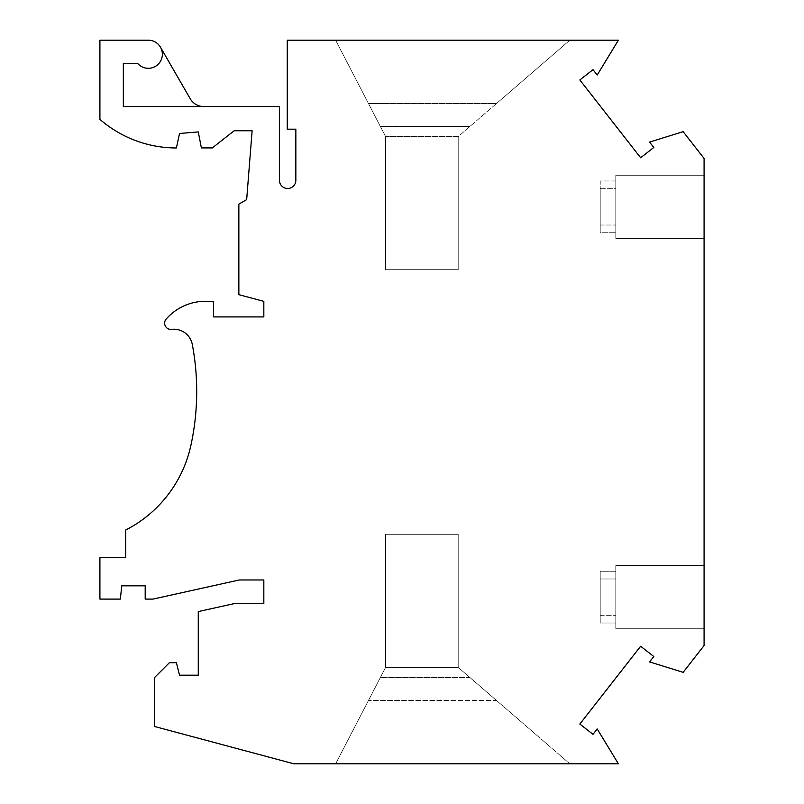 <?xml version="1.0" encoding="UTF-8"?>
<svg xmlns="http://www.w3.org/2000/svg" width="804" height="804" viewBox="0 0 804 804"><rect width="100%" height="100%" fill="white"/><g stroke="black" fill="none" stroke-linecap="round" stroke-linejoin="round"><path stroke-width="0.6" stroke-dasharray="4.02 3.01" d="M287.259 129.183L287.259 40.2L618.376 40.2L597.211 75.043L593.01 69.667L579.845 79.948L640.637 157.755L653.803 147.474L649.592 142.087L683.149 131.665L704.083 158.458L704.083 645.542L683.149 672.335L649.592 661.913L653.803 656.526L640.637 646.245L579.845 724.052L593.01 734.333L597.211 728.957L618.376 763.8L293.822 763.8L154.559 726.484L154.559 677.541L169.383 662.717L176.408 662.717L179.533 675.199L198.266 675.199L198.266 611.583L235.24 603.392L263.833 603.392L263.833 579.975L239.26 579.975L152.991 599.101L145.192 599.101L145.192 585.825L121.776 585.825L120.329 599.101L99.917 599.101L99.917 557.725L125.675 557.725L125.675 530.037A124.891 124.891 0 0 0 190.87 445.486A252.908 252.908 0 0 0 192.307 344.474A18.733 18.733 0 0 0 171.634 329.359A6.241 6.241 0 0 1 166.197 319.037A52.3 52.3 0 0 1 213.603 301.902L213.603 316.917L263.833 316.917L263.833 301.359L238.858 294.666L238.858 204.126L246.667 199.613L252.124 130.75L234.175 130.75L212.316 147.916L201.392 147.916L198.266 131.916L179.533 133.484L176.398 147.966A116.62 116.62 0 0 1 99.917 119.364L99.917 40.2L148.308 40.2A14.05 14.05 0 0 1 160.478 47.225L190.226 98.741A15.608 15.608 0 0 0 203.744 106.55A15.608 15.608 0 0 1 190.226 98.741L160.478 47.225L190.226 98.741A15.608 15.608 0 0 0 203.744 106.55L279.45 106.55L279.45 180.317A8.201 8.201 0 0 0 287.641 188.508A8.201 8.201 0 0 0 295.842 180.317L295.842 129.183L287.259 129.183M203.744 106.55L123.334 106.55L203.744 106.55L123.334 106.55L123.334 63.616L137.836 63.616A14.05 14.05 0 0 0 160.478 47.225A14.05 14.05 0 0 1 137.836 63.616A14.05 14.05 0 0 0 160.478 47.225M569.825 40.2L335.65 40.2L569.825 40.2L335.65 40.2L569.825 40.2L458.2 136.6L385.608 136.6L335.65 40.2L368.443 103.475L496.56 103.475L569.825 40.2L458.2 136.6L458.2 269.692L385.608 269.692L458.2 269.692L385.608 269.692L458.2 269.692L458.2 136.6L385.608 136.6L368.443 103.475L496.56 103.475L458.2 136.6L385.608 136.6L385.608 269.692L385.608 136.6L380.342 126.429L469.978 126.429L380.342 126.429L335.65 40.2L385.608 136.6L385.608 269.692L385.608 136.6L458.2 136.6L458.2 269.692L458.2 136.6L569.825 40.2M704.083 184.498L704.083 238.466L704.083 184.498M704.083 574.79L704.083 628.758L704.083 574.79M600.206 188.699L615.814 188.699L615.814 238.466L615.814 188.699L615.814 238.466L615.814 188.699L600.206 188.699L600.206 232.738L600.206 180.97L615.814 180.97L615.814 225.009L615.814 175.242L615.814 225.009L615.814 175.242L615.814 180.97L600.206 180.97L600.206 232.738L615.814 232.738L600.206 232.738L600.206 225.009L615.814 225.009L600.206 225.009L600.206 188.699M615.814 578.991L615.814 628.758L615.814 578.991L615.814 628.758L615.814 578.991L600.206 578.991L600.206 623.03L615.814 623.03L600.206 623.03L600.206 571.262L615.814 571.262L615.814 615.301L615.814 565.534L615.814 615.301L615.814 565.534L615.814 571.262L600.206 571.262L600.206 578.991L615.814 578.991M600.206 615.301L615.814 615.301L600.206 615.301L600.206 571.262L600.206 615.301M335.65 763.8L569.825 763.8L335.65 763.8L569.825 763.8L335.65 763.8L368.443 700.525L496.56 700.525L458.2 667.4L458.2 534.308L385.608 534.308L458.2 534.308L385.608 534.308L458.2 534.308L458.2 667.4L385.608 667.4L385.608 534.308L385.608 667.4L380.342 677.571L469.978 677.571L458.2 667.4L385.608 667.4L368.443 700.525L496.56 700.525L569.825 763.8L458.2 667.4L458.2 534.308L458.2 667.4L385.608 667.4L385.608 534.308L385.608 667.4L335.65 763.8L385.608 667.4L458.2 667.4L569.825 763.8L469.978 677.571L380.342 677.571L335.65 763.8M123.334 63.616L137.836 63.616L123.334 63.616L123.334 106.55L123.334 63.616M615.814 175.242L704.083 175.242L615.814 175.242M615.814 565.534L704.083 565.534L615.814 565.534M615.814 238.466L704.083 238.466L615.814 238.466M615.814 628.758L704.083 628.758L615.814 628.758"/><path stroke-width="1.21" d="M287.259 129.183L295.842 129.183L295.842 180.317A8.201 8.201 0 0 1 287.641 188.508A8.201 8.201 0 0 1 279.45 180.317L279.45 106.55L123.334 106.55L123.334 63.616L137.836 63.616A14.05 14.05 0 0 0 161.142 59.988A14.05 14.05 0 0 0 148.308 40.2L99.917 40.2L99.917 119.364A116.62 116.62 0 0 0 176.398 147.966L179.533 133.484L198.266 131.916L201.392 147.916L212.316 147.916L234.175 130.75L252.124 130.75L246.667 199.613L238.858 204.126L238.858 294.666L263.833 301.359L263.833 316.917L213.603 316.917L213.603 301.902A52.3 52.3 0 0 0 166.197 319.037A6.241 6.241 0 0 0 171.634 329.359A18.733 18.733 0 0 1 192.307 344.474A252.908 252.908 0 0 1 190.87 445.486A124.891 124.891 0 0 1 125.675 530.037L125.675 557.725L99.917 557.725L99.917 599.101L120.329 599.101L121.776 585.825L145.192 585.825L145.192 599.101L152.991 599.101L239.26 579.975L263.833 579.975L263.833 603.392L235.24 603.392L198.266 611.583L198.266 675.199L179.533 675.199L176.408 662.717L169.383 662.717L154.559 677.541L154.559 726.484L293.822 763.8L618.376 763.8L597.211 728.957L593.01 734.333L579.845 724.052L640.637 646.245L653.803 656.526L649.592 661.913L683.149 672.335L704.083 645.542L704.083 158.458L683.149 131.665L649.592 142.087L653.803 147.474L640.637 157.755L579.845 79.948L593.01 69.667L597.211 75.043L618.376 40.2L287.259 40.2L287.259 129.183M160.478 47.225L190.226 98.741A15.608 15.608 0 0 0 203.744 106.55"/></g></svg>
